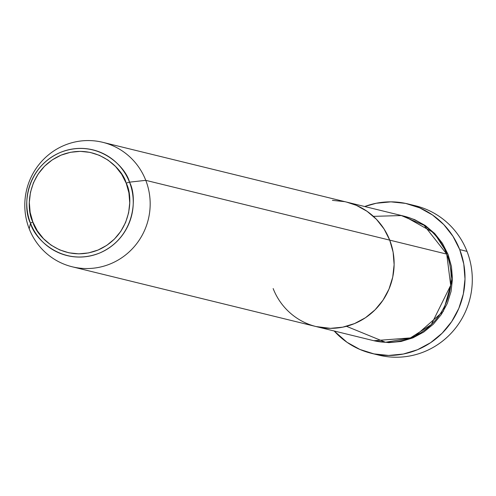 <?xml version="1.0" encoding="UTF-8"?>
<svg xmlns="http://www.w3.org/2000/svg" width="496" height="496" viewBox="0 0 496 496"><rect width="100%" height="100%" fill="white"/><g stroke="black" fill="none" stroke-linecap="round" stroke-linejoin="round"><path stroke-width="0.74" d="M411.711 204.953A76.892 75.132 103.8 0 1 467.009 251.379A76.892 75.132 -76.2 0 0 415.375 205.747L408.084 203.961A76.892 75.132 103.8 0 1 459.718 249.587L467.009 251.379L459.718 249.587A76.892 75.132 103.8 0 1 446.35 328.643A76.892 75.132 103.8 0 1 371.473 353.332A76.892 75.132 103.8 0 1 334.186 330.999L347.02 342.302L359.916 349.457L373.965 353.896L388.616 355.44L403.316 354.039L417.489 349.736L430.602 342.699L442.147 333.2L451.676 321.613L458.831 308.363L463.326 293.979L465 279.006L463.779 264.015L459.718 249.587L452.966 236.282L443.784 224.595L432.531 214.991L419.635 207.836L405.585 203.397L390.935 201.853L376.241 203.255L364.696 206.522A76.892 75.132 103.8 0 1 408.084 203.961M373.841 340.715L388.808 342.643L401.059 341.471L412.87 337.888L423.801 332.022L433.417 324.111L441.359 314.452L447.318 303.416L451.069 291.425L452.464 278.944L451.447 266.457L448.062 254.429L434.161 232.965L404.364 216.25L414.656 219.635L425.407 225.599L434.781 233.604L442.432 243.338L448.062 254.429L452.464 278.963L443.381 311.246L413.335 337.689L373.86 340.715M346.468 326.312L385.491 342.277L410.031 338.167L431.284 324.582L450.69 285.318L446.735 254.107A64.077 62.608 -76.2 0 0 403.707 216.082L346.692 202.114A64.077 62.608 103.8 0 1 389.72 240.132L446.735 254.107L389.72 240.132L384.096 229.04L376.445 219.306L367.071 211.302L356.32 205.338L346.537 202.07L356.32 205.338L367.071 211.302L376.445 219.306L384.096 229.04L389.72 240.132A64.077 62.608 103.8 0 1 378.584 306.007A64.077 62.608 103.8 0 1 316.188 326.585A64.077 62.608 103.8 0 1 273.153 288.56M344.615 201.643L332.407 200.353L344.615 201.643M373.42 216.361L401.338 215.555L424.024 225.24L446.735 254.107A64.077 62.608 -76.2 0 1 435.6 319.982A64.077 62.608 -76.2 0 1 373.197 340.56L316.188 326.585A64.077 62.608 -76.2 0 0 378.584 306.007A64.077 62.608 -76.2 0 0 389.72 240.132L393.111 252.154L394.122 264.647L392.733 277.128L388.982 289.112L383.024 300.148L375.081 309.814L365.465 317.725L354.535 323.584L342.724 327.174L330.472 328.346L316.008 326.542L330.472 328.346L342.724 327.174L354.535 323.584L365.465 317.725L375.081 309.814L383.024 300.148L388.982 289.112L392.733 277.128L394.122 264.647L393.111 252.154L389.72 240.132A64.077 62.608 -76.2 0 0 346.692 202.114L102.74 142.315A64.077 62.608 103.8 0 1 145.768 180.339A64.077 62.608 -76.2 0 0 64.387 145.316A64.077 62.608 -76.2 0 0 29.202 228.768L30.529 223.287A3.205 0.397 -21.3 0 1 32.854 221.997C25.569 208.897 26.734 170.165 61.033 155.161C95.833 141.453 122.673 168.553 126.207 183.21A3.205 0.397 -21.3 0 1 129.512 182.162C125.767 166.625 97.309 137.888 60.407 152.421C24.044 168.324 22.804 209.399 30.529 223.287A54.411 53.165 103.8 0 1 60.407 152.421A54.411 53.165 103.8 0 1 129.512 182.162L145.768 180.339L389.72 240.132L145.768 180.339A64.077 62.608 103.8 0 1 134.633 246.214A64.077 62.608 103.8 0 1 72.23 266.792A64.077 62.608 103.8 0 1 29.202 228.768A64.077 62.608 103.8 0 1 40.337 162.893A64.077 62.608 103.8 0 1 102.74 142.315M371.473 353.332L378.764 355.117A76.892 75.132 -76.2 0 0 453.648 330.429A76.892 75.132 -76.2 0 0 467.009 251.379A76.892 75.132 103.8 0 1 452.389 331.867A76.892 75.132 103.8 0 1 375.143 354.132M29.202 228.768A64.077 62.608 -76.2 0 0 110.583 263.791A64.077 62.608 -76.2 0 0 145.768 180.339L129.512 182.162A54.411 53.165 103.8 0 1 99.634 253.028A54.411 53.165 103.8 0 1 30.529 223.287L29.202 228.768M32.854 221.997L30.144 212.369L29.326 202.368L30.442 192.374L33.443 182.77L38.217 173.929L44.578 166.197L52.285 159.855L61.033 155.161L70.494 152.291L80.302 151.354L90.08 152.384L99.454 155.347L108.066 160.121L115.574 166.532L121.7 174.332L126.207 183.21L128.917 192.839L129.735 202.845L128.619 212.84L125.612 222.437L120.844 231.279L114.483 239.016L106.776 245.353L98.028 250.046L88.567 252.917L78.759 253.859L68.975 252.824L59.607 249.866L50.995 245.086L43.487 238.675L37.361 230.882L32.854 221.997A3.205 0.397 158.7 0 0 30.529 223.287C34.28 238.83 62.732 267.561 99.634 253.028C135.997 237.125 137.237 196.05 129.512 182.162A3.205 0.397 158.7 0 0 126.207 183.21C133.492 196.311 132.32 235.048 98.028 250.046C63.228 263.754 36.388 236.654 32.854 221.997M316.188 326.585L72.23 266.792"/></g></svg>
